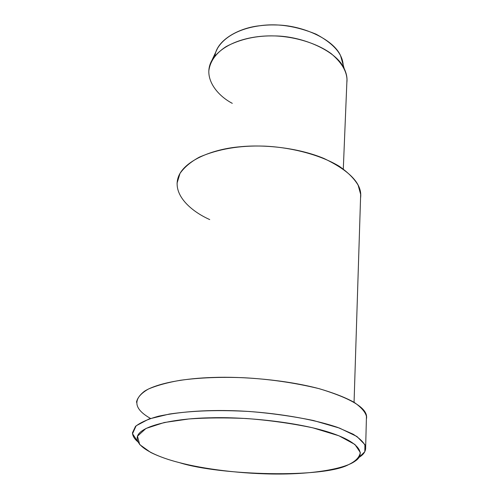 <?xml version="1.0" encoding="UTF-8"?>
<svg xmlns="http://www.w3.org/2000/svg" width="499" height="499" viewBox="0 0 499 499"><rect width="100%" height="100%" fill="white"/><g stroke="black" fill="none" stroke-linecap="round" stroke-linejoin="round"><path stroke-width="0.75" d="M179.359 462.623C168.612 459.928 159.062 456.535 150.717 452.456L139.701 444.578L137.481 436.188L145.964 428.46L164.258 422.516L188.89 418.967C206.099 417.744 225.174 417.594 246.119 418.505C268.93 420.22 291.148 423.32 312.773 427.811L338.958 435.795L354.92 444.472L360.34 452.543C359.511 457.24 355.631 461.251 348.714 464.563C324.275 478.41 219.703 475.541 179.359 462.623C202.344 468.729 241.666 474.231 279.939 474.05C318.225 473.875 346.113 467.862 355.088 461.151C365.199 454.726 362.056 442.969 329.402 432.384C296.599 421.78 244.236 416.796 211.383 417.775C177.625 418.206 142.583 424.855 137.793 435.459C133.002 446.037 155.938 456.741 179.359 462.623M359.012 457.371L364.819 451.695L364.912 444.634L356.947 436.506L339.551 428.105L313.528 420.532C292.751 416.278 271.437 413.266 249.587 411.5C218.306 409.81 193.631 410.571 169.354 414.045L149.026 418.967L136.146 425.784L132.534 433.731L137.855 441.815C134.362 438.864 132.566 435.852 132.472 432.783L135.472 426.42C140.506 422.422 148.278 418.998 158.788 416.154C182.154 411.288 209.499 409.567 240.824 410.995C274.088 412.654 312.48 418.717 337.767 427.456L353.055 434.149C360.247 438.702 364.451 443 365.661 447.048C365.929 451.14 363.709 454.583 359.012 457.371M343.175 64.926L340.561 55.67C333.288 38.953 301.652 24.962 275.648 24.975C252.419 24.27 227.6 31.761 217.608 48.147L211.888 60.41C222.479 43.107 249.207 35.155 274.288 35.928C302.363 35.94 336.469 50.848 344.179 68.5C346.537 73.49 347.429 78.168 346.849 82.541L346.986 79.216C346.493 70.702 341.247 62.188 331.242 53.674C316.653 43.001 294.441 36.676 275.068 35.947C256.86 35.404 240.555 38.953 226.141 46.582C215.861 53.231 210.091 61.29 208.838 70.764M232.291 103.349C216.285 94.991 202.457 76.933 211.888 60.41M214.894 55.994C216.816 39.739 239.539 27.695 259.885 25.73C277.332 23.228 296.026 26.023 315.961 34.119C334.274 43.918 343.368 54.796 343.237 66.741M209.73 219.579C190.612 211.083 172.779 194.785 178.062 177.787C183.351 160.765 212.755 148.933 240.206 146.756C263.41 144.373 297.466 147.436 323.951 158.464C350.385 171.132 362.586 184.343 360.552 198.091L360.671 194.373L358.139 185.204C354.34 178.742 348.059 172.442 339.301 166.31C319.734 154.434 290.025 147.174 264.146 146.12C239.801 145.309 218.2 148.983 199.357 157.148C190.799 161.807 184.343 167.24 179.989 173.446L177.058 183.145M150.536 418.455C134.599 409.454 132.603 400.36 144.554 391.185C157.809 382.845 186.308 378.223 213.204 377.456C242.402 376.377 285.746 379.745 319.497 388.777C353.124 399.019 368.755 409.118 366.385 419.06L366.453 416.316C365.274 411.893 361.145 407.215 354.065 402.281C345.046 397.341 333.226 392.763 318.605 388.54C294.229 382.677 269.223 379.072 243.593 377.724C220.508 376.826 199.488 377.668 180.526 380.257C167.926 382.409 157.26 385.322 148.515 388.989C141.417 393.044 137.406 397.46 136.477 402.25M340.561 55.67L344.179 68.5M346.986 79.216L343.3 168.993M354.065 402.281L360.671 194.373M365.661 447.048L366.453 416.316"/></g></svg>
